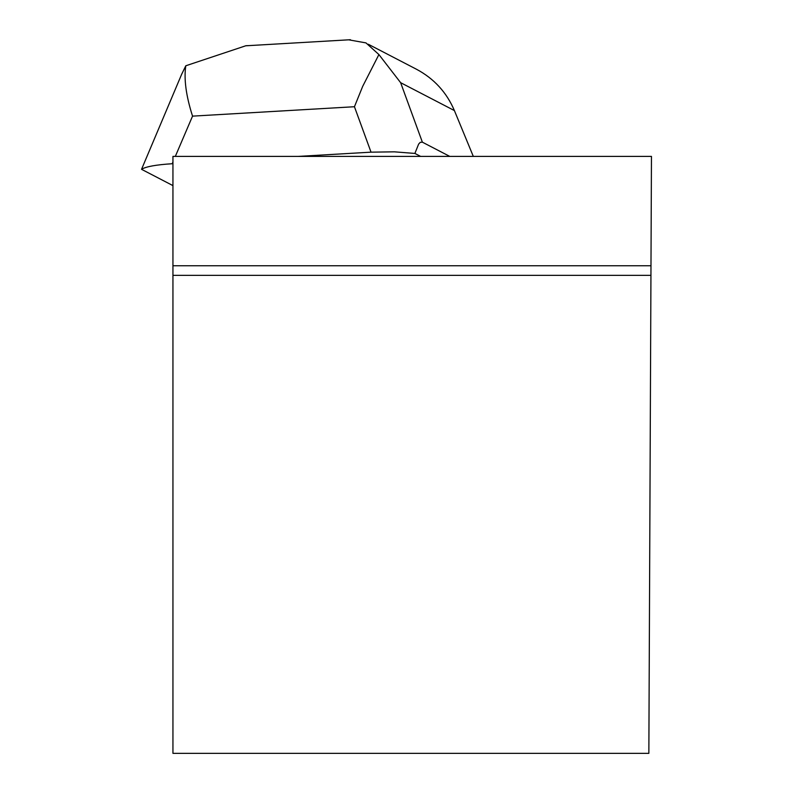 <?xml version="1.0" encoding="UTF-8"?>
<svg xmlns="http://www.w3.org/2000/svg" width="793" height="793" viewBox="0 0 793 793"><rect width="100%" height="100%" fill="white"/><g stroke="black" fill="none" stroke-linecap="round" stroke-linejoin="round"><path stroke-width="1.19" d="M172.943 156.399L651.459 156.399L648.852 753.35L172.943 753.35L172.943 156.399M172.943 275.349L650.944 275.349M650.984 265.744L172.943 265.744M368.299 44.249L416.494 69.259C434.009 78.606 446.637 92.375 454.399 110.574L400.634 82.68L422.372 142.175L449.78 156.399M422.372 142.175L420.25 142.334L418.635 144.088L414.888 153.436L420.607 156.399M298.198 156.399L371.035 152.167L354.441 106.728L362.698 86.338L378.905 54.558L365.979 42.901L348.682 39.819M172.943 161.96L172.19 163.725L172.943 163.675M249.577 45.578L245.909 45.726L185.8 65.779C183.788 78.953 186.038 95.735 192.54 116.135L175.322 156.399M185.8 65.779L181.538 74.542M172.19 163.725C156.043 164.756 145.823 166.619 141.541 169.315L181.845 73.828M172.943 185.612L141.541 169.315M414.888 153.436L394.359 151.83L371.035 152.167M454.399 110.574L473.312 156.399M400.634 82.68L378.905 54.558M354.441 106.728L192.54 116.135M245.919 45.786L350.437 39.719"/></g></svg>
